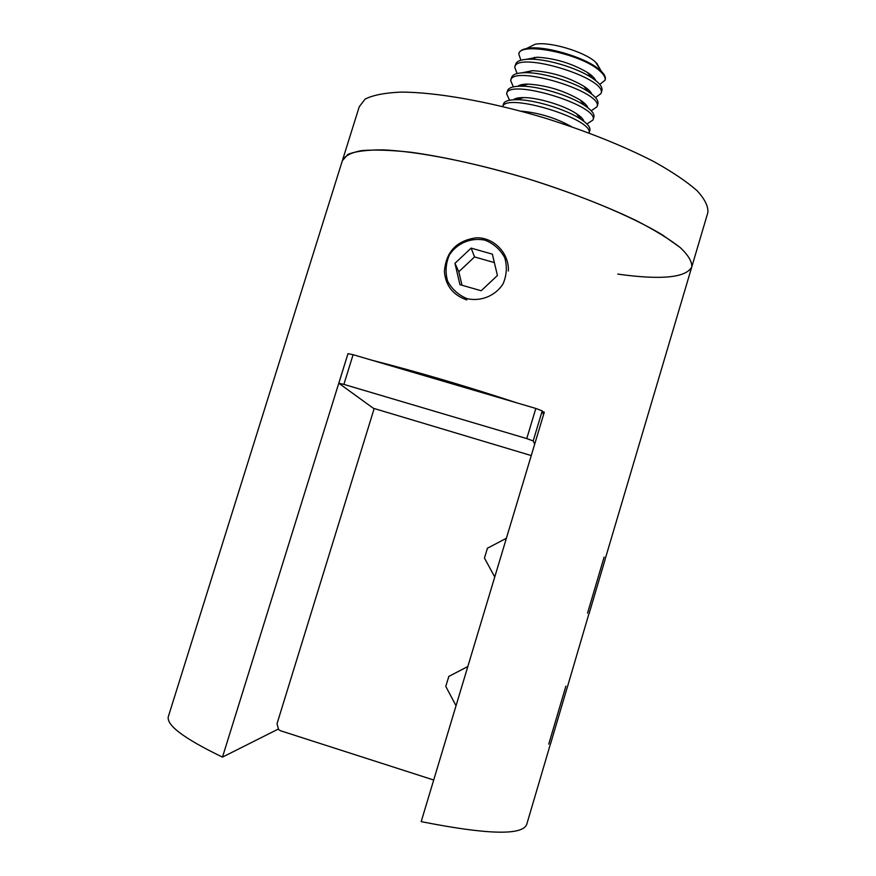 <?xml version="1.0" encoding="UTF-8"?>
<svg xmlns="http://www.w3.org/2000/svg" width="876" height="876" viewBox="0 0 876 876"><rect width="100%" height="100%" fill="white"/><g stroke="black" fill="none" stroke-linecap="round" stroke-linejoin="round"><path stroke-width="1.31" d="M567.046 688.175L566.838 688.788M526.706 824.447L550.5 743.746M691.733 267.06L604.998 559.698M567.035 688.229L588.847 614.01M342.757 159.388L359.248 106.741L365.15 99.065C372.968 95.145 384.871 92.823 400.869 92.1C435.963 92.1 489.323 101.463 544.401 117.877C586.394 131.115 622.913 145.701 653.934 161.633C672.33 171.893 686.685 181.573 697.022 190.639C704.851 199.159 708.465 206.495 707.841 212.649L691.766 266.939C692.128 261.65 688.251 255.157 680.148 247.481L662.081 234.702C631.596 216.372 581.117 195.206 526.027 178.2C483.716 165.739 445.566 157.122 411.589 152.336C391.101 150.092 374.37 149.522 361.405 150.639C350.86 152.654 344.498 156.027 342.33 160.768L347.838 154.395C355.404 151.329 367.088 149.829 382.878 149.873C417.6 151.351 470.806 161.688 526.027 178.2C568.152 191.395 604.911 205.542 636.294 220.61C654.93 230.257 669.549 239.214 680.148 247.481C688.251 255.157 692.128 261.65 691.766 266.939C685.996 277.747 661.325 280.145 617.777 274.111M347.772 354.331L222.482 757.116C183.007 738.074 165.049 724.288 168.597 715.758L342.33 160.768M526.673 824.546C522.162 835.616 487.001 834.642 421.192 821.633L544.303 412.18L542.43 411.523M516.818 402.85C466.087 386.152 417.71 371.928 371.687 360.156M508.343 271.023C509.328 253.405 493.987 237.286 476.347 237.801C456.571 240.561 445.917 251.817 444.406 271.582C445.61 285.707 453.078 295.157 466.831 299.92M222.482 757.116L278.141 729.139M534.721 444.066L533.188 440.935L526.761 438.58L343.885 384.389L353.094 354.692L535.827 408.446L542.222 410.899L543.525 414.764M353.094 354.692L347.98 353.663L338.815 383.25L373.318 408.26L531.261 455.564M343.885 384.389L338.815 383.25M433.708 780.012L280.594 730.77L278.612 729.62L277.024 723.729L374.14 408.643M604.9 560.268L589.044 613.824M587.555 613.123L604.112 557.114M487.439 548.223L484.461 558.089L494.754 576.977M566.673 689.346L550.61 743.647M548.759 744.107L565.885 686.16M448.84 676.403L445.764 686.401L456.035 705.76M481.198 290.755L497.426 275.491L492.367 254.16L471.135 248.116L454.951 263.347L459.955 284.656L481.198 290.755M485.085 240.188C471.332 237.254 457.316 242.981 449.508 254.73C445.72 263.315 445.085 272.097 447.592 281.054C451.972 289.266 458.509 295.146 467.204 298.694C480.99 301.705 495.104 295.957 502.923 284.152C506.711 275.513 507.324 266.709 504.762 257.741C500.338 249.54 493.779 243.692 485.085 240.188M494.371 262.592L474.562 256.942L458.816 271.746L461.991 285.237M458.816 271.746L454.951 263.347M474.562 256.942L471.135 248.116M571.535 126.681C555.723 117.888 538.806 112.697 520.782 111.121M589.055 132.966C594.005 119.191 506.339 92.298 502.736 106.5L503.448 104.069C504.324 101.167 508.704 99.711 516.599 99.689C533.922 99.514 566.192 109.314 580.854 119.213C587.555 123.669 590.566 127.37 589.887 130.327L589.088 132.977M583.931 121.381C583.307 119.147 580.799 116.574 576.43 113.683C564.286 105.481 537.809 97.433 523.454 97.586C518.482 97.586 515.154 98.309 513.456 99.765M586.898 123.954L592.997 120.034C599.775 105.678 507.905 77.767 506.602 93.787L509.558 100.225M593.851 117.209L593.906 117.045C594.629 113.924 591.497 110.037 584.5 105.383C569.871 95.528 538.554 86.023 521.253 86.166C513.029 86.198 508.441 87.742 507.522 90.797L506.689 93.502M587.884 107.781C587.117 105.47 584.544 102.864 580.142 99.963C563.87 90.535 546.493 85.246 528.009 84.118C523.016 84.118 519.599 84.83 517.749 86.264M591.223 110.77L597.016 106.763C603.936 91.936 512.11 64.036 510.664 80.526L513.314 86.866M597.87 103.948L597.914 103.773C598.68 100.477 595.417 96.404 588.135 91.564C573.539 81.764 543.186 72.544 525.939 72.664C517.355 72.686 512.57 74.318 511.584 77.548L510.763 80.231M591.826 94.181C590.928 91.805 588.267 89.166 583.843 86.242C567.856 76.935 550.763 71.744 532.575 70.671L522.063 72.774M595.505 97.586L601.024 93.513C608.086 78.205 516.325 50.326 514.727 67.288L517.103 73.529M601.867 90.71L601.922 90.524C602.721 87.042 599.337 82.782 591.749 77.745C577.207 68.021 547.807 59.086 530.626 59.174C521.691 59.196 516.698 60.904 515.646 64.309L514.825 66.992M584.883 87.523L585.672 87.501M595.746 80.592C594.716 78.15 591.979 75.467 587.522 72.533C571.831 63.357 555.034 58.265 537.152 57.225L526.388 59.305M599.753 84.424L605.031 80.274C605.71 77.592 603.838 74.361 599.403 70.584C580.711 53.556 519.501 41.26 518.778 54.071L520.913 60.225M600.126 69.204L595.308 61.846C583.602 51.301 548.431 41.106 534.973 44.326L529.246 47.173M534.382 57.29L535.094 57.838M589.121 74.493L590.238 74.438M605.207 79.672L605.261 79.486C605.874 77.187 604.539 74.438 601.286 71.263L599.644 69.784C585.529 57.115 542.649 44.687 526.487 48.541C522.151 49.406 519.654 50.994 519.03 53.283L518.877 53.754M526.761 438.58L535.827 408.446M533.188 440.935L542.222 410.899M487.253 548.321L506.394 538.269M448.654 676.502L467.828 666.527M523.454 97.586L516.599 99.689M576.43 113.683L580.854 119.213M593.906 117.045L592.997 120.034M528.009 84.118L521.253 86.166M580.142 99.963L584.5 105.383M597.914 103.773L597.016 106.763M532.575 70.671L525.939 72.664M583.843 86.242L588.135 91.564M601.922 90.524L601.024 93.513M537.152 57.225L530.626 59.174M587.522 72.533L591.749 77.745M534.973 44.326L526.487 48.541M596.676 63.072L601.286 71.263M605.261 79.486L605.031 80.274"/></g></svg>
